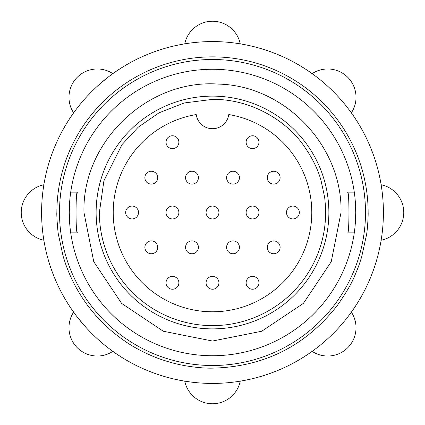 <?xml version="1.0" encoding="UTF-8"?>
<svg xmlns="http://www.w3.org/2000/svg" width="425" height="425" viewBox="0 0 425 425"><rect width="100%" height="100%" fill="white"/><g stroke="black" fill="none" stroke-linecap="round" stroke-linejoin="round"><path stroke-width="0.64" d="M96.124 212.5A116.376 116.376 0 0 1 212.5 96.124A116.376 116.376 0 0 1 328.876 212.5A116.376 116.376 0 0 1 212.5 328.876A116.376 116.376 0 0 1 96.124 212.5A116.376 116.376 0 0 1 212.5 96.124A116.376 116.376 0 0 1 328.876 212.5M212.5 99.376C250.415 98.882 285.568 120.11 302.998 144.627C311.982 157.17 318.012 169.24 321.098 180.827L324.487 196.499C324.865 197.62 325.879 210.747 325.624 212.5A113.124 113.124 0 0 1 212.5 325.624A113.124 113.124 0 0 1 99.376 212.5L103.902 180.827L122.002 144.627L138.183 127.213L159.056 112.795L184.168 102.983L212.5 99.376M311.785 212.5A99.285 99.285 0 0 1 212.5 311.785A99.285 99.285 0 0 1 113.215 212.5A99.285 99.285 0 0 1 196.222 114.553A16.437 16.437 0 0 0 228.778 114.553A99.285 99.285 0 0 1 311.785 212.5M235.827 43.196L240.242 43.86A170.903 170.903 0 0 1 312.131 73.642L315.589 76.187M348.712 109.278L351.358 112.869A170.903 170.903 0 0 1 351.358 312.131A28.321 28.321 0 0 1 312.131 351.358A170.903 170.903 0 0 1 240.242 381.14A28.321 28.321 0 0 1 184.758 381.14A170.903 170.903 0 0 1 112.869 351.358A28.321 28.321 0 0 1 73.642 312.131A170.903 170.903 0 0 1 73.642 112.869A28.321 28.321 0 0 1 112.869 73.642A170.903 170.903 0 0 1 184.758 43.86A28.321 28.321 0 0 1 240.242 43.86A170.903 170.903 0 0 1 312.131 73.642A28.321 28.321 0 0 1 351.358 112.869A170.903 170.903 0 0 1 381.14 184.758A28.321 28.321 0 0 1 381.14 240.242A170.903 170.903 0 0 1 43.86 240.242A28.321 28.321 0 0 1 43.86 184.758A170.903 170.903 0 0 1 381.14 184.758A170.903 170.903 0 0 1 351.358 312.131M43.196 189.173L43.86 184.758A170.903 170.903 0 0 0 73.642 312.131C74.301 313.464 78.508 318.66 86.264 327.707M354.041 190.528L354.28 192.153L347.703 192.153C349.361 191.091 349.366 233.893 347.703 232.847L354.28 232.847C354.774 231.577 355.257 224.798 355.736 212.5A143.236 143.236 0 0 0 212.5 69.264A143.236 143.236 0 0 0 69.264 212.5A143.236 143.236 0 0 0 212.5 355.736A143.236 143.236 0 0 0 355.736 212.5C355.263 200.228 354.774 193.444 354.28 192.153L350.072 192.153M212.5 59.5A153 153 0 0 0 59.5 212.5A153 153 0 0 0 212.5 365.5A153 153 0 0 0 365.5 212.5A153 153 0 0 0 212.5 59.5M354.28 192.153L347.703 192.153A136.722 136.722 0 0 1 347.762 192.573M77.068 193.758A136.722 136.722 0 0 1 77.297 192.153L70.72 192.153L70.959 190.528M70.72 232.847L77.297 232.847C75.639 233.909 75.634 191.107 77.297 192.153L70.72 192.153C70.226 193.423 69.743 200.202 69.264 212.5C69.737 224.772 70.221 231.556 70.72 232.847L77.297 232.847A136.722 136.722 0 0 1 77.238 232.427M189.173 381.804L184.758 381.14M97.293 86.264C106.34 78.508 111.536 74.301 112.869 73.642M368.135 212.5C368.326 214.976 367.535 229.617 366.541 234.759L361.648 256.971C358.928 265.598 358.604 266.502 354.939 275.219C351.842 283.156 345.865 293.377 337.009 305.883C305.277 346.178 263.776 366.929 212.5 368.135C200.727 368.422 184.333 365.952 176.115 363.821C171.928 362.955 159.805 359.21 156.076 357.553C149.366 354.902 143.145 351.99 137.418 348.829C128.817 344.234 119.813 337.949 110.404 329.975L101.58 321.677C98.085 318.314 93.553 313.05 87.991 305.883C76.697 290.78 68.398 274.178 63.091 256.078L58.422 234.515C57.912 233.054 56.509 214.88 56.865 212.5A155.635 155.635 0 0 1 212.5 56.865A155.635 155.635 0 0 1 368.135 212.5M347.703 232.847L354.28 232.847L347.703 232.847M267.277 177.666A6.423 6.423 0 0 1 273.7 171.243A6.423 6.423 0 0 1 280.123 177.666A6.423 6.423 0 0 1 273.7 184.094A6.423 6.423 0 0 1 267.277 177.666A6.423 6.423 0 0 1 273.7 171.243A6.423 6.423 0 0 1 280.123 177.666M246.117 212.5A6.423 6.423 0 0 1 252.54 206.077A6.423 6.423 0 0 1 258.963 212.5A6.423 6.423 0 0 1 252.54 218.923A6.423 6.423 0 0 1 246.117 212.5A6.423 6.423 0 0 1 252.54 206.077A6.423 6.423 0 0 1 258.963 212.5M267.277 247.334A6.423 6.423 0 0 1 273.7 240.906A6.423 6.423 0 0 1 280.123 247.334A6.423 6.423 0 0 1 273.7 253.757A6.423 6.423 0 0 1 267.277 247.334A6.423 6.423 0 0 1 273.7 240.906A6.423 6.423 0 0 1 280.123 247.334M185.566 247.334A6.423 6.423 0 0 1 191.994 240.906A6.423 6.423 0 0 1 198.417 247.334A6.423 6.423 0 0 1 191.994 253.757A6.423 6.423 0 0 1 185.566 247.334A6.423 6.423 0 0 1 191.994 240.906A6.423 6.423 0 0 1 198.417 247.334M246.117 282.816A6.423 6.423 0 0 1 252.54 276.388A6.423 6.423 0 0 1 258.963 282.816A6.423 6.423 0 0 1 252.54 289.239A6.423 6.423 0 0 1 246.117 282.816A6.423 6.423 0 0 1 252.54 276.388A6.423 6.423 0 0 1 258.963 282.816M144.877 247.334A6.423 6.423 0 0 1 151.3 240.906A6.423 6.423 0 0 1 157.723 247.334A6.423 6.423 0 0 1 151.3 253.757A6.423 6.423 0 0 1 144.877 247.334A6.423 6.423 0 0 1 151.3 240.906A6.423 6.423 0 0 1 157.723 247.334M125.667 212.5A6.423 6.423 0 0 1 132.095 206.077A6.423 6.423 0 0 1 138.518 212.5A6.423 6.423 0 0 1 132.095 218.923A6.423 6.423 0 0 1 125.667 212.5A6.423 6.423 0 0 1 132.095 206.077A6.423 6.423 0 0 1 138.518 212.5M185.566 177.666A6.423 6.423 0 0 1 191.994 171.243A6.423 6.423 0 0 1 198.417 177.666A6.423 6.423 0 0 1 191.994 184.094A6.423 6.423 0 0 1 185.566 177.666A6.423 6.423 0 0 1 191.994 171.243A6.423 6.423 0 0 1 198.417 177.666M286.482 212.5A6.423 6.423 0 0 1 292.905 206.077A6.423 6.423 0 0 1 299.333 212.5A6.423 6.423 0 0 1 292.905 218.923A6.423 6.423 0 0 1 286.482 212.5A6.423 6.423 0 0 1 292.905 206.077A6.423 6.423 0 0 1 299.333 212.5M246.117 142.184A6.423 6.423 0 0 1 252.54 135.761A6.423 6.423 0 0 1 258.963 142.184A6.423 6.423 0 0 1 252.54 148.612A6.423 6.423 0 0 1 246.117 142.184A6.423 6.423 0 0 1 252.54 135.761A6.423 6.423 0 0 1 258.963 142.184M226.583 177.666A6.423 6.423 0 0 1 233.006 171.243A6.423 6.423 0 0 1 239.434 177.666A6.423 6.423 0 0 1 233.006 184.094A6.423 6.423 0 0 1 226.583 177.666A6.423 6.423 0 0 1 233.006 171.243A6.423 6.423 0 0 1 239.434 177.666M206.077 212.5A6.423 6.423 0 0 1 212.5 206.077A6.423 6.423 0 0 1 218.923 212.5A6.423 6.423 0 0 1 212.5 218.923A6.423 6.423 0 0 1 206.077 212.5A6.423 6.423 0 0 1 212.5 206.077A6.423 6.423 0 0 1 218.923 212.5M144.877 177.666A6.423 6.423 0 0 1 151.3 171.243A6.423 6.423 0 0 1 157.723 177.666A6.423 6.423 0 0 1 151.3 184.094A6.423 6.423 0 0 1 144.877 177.666A6.423 6.423 0 0 1 151.3 171.243A6.423 6.423 0 0 1 157.723 177.666M206.077 282.816A6.423 6.423 0 0 1 212.5 276.388A6.423 6.423 0 0 1 218.923 282.816A6.423 6.423 0 0 1 212.5 289.239A6.423 6.423 0 0 1 206.077 282.816A6.423 6.423 0 0 1 212.5 276.388A6.423 6.423 0 0 1 218.923 282.816M166.037 282.816A6.423 6.423 0 0 1 172.46 276.388A6.423 6.423 0 0 1 178.883 282.816A6.423 6.423 0 0 1 172.46 289.239A6.423 6.423 0 0 1 166.037 282.816A6.423 6.423 0 0 1 172.46 276.388A6.423 6.423 0 0 1 178.883 282.816M226.583 247.334A6.423 6.423 0 0 1 233.006 240.906A6.423 6.423 0 0 1 239.434 247.334A6.423 6.423 0 0 1 233.006 253.757A6.423 6.423 0 0 1 226.583 247.334A6.423 6.423 0 0 1 233.006 240.906A6.423 6.423 0 0 1 239.434 247.334M166.037 212.5A6.423 6.423 0 0 1 172.46 206.077A6.423 6.423 0 0 1 178.883 212.5A6.423 6.423 0 0 1 172.46 218.923A6.423 6.423 0 0 1 166.037 212.5A6.423 6.423 0 0 1 172.46 206.077A6.423 6.423 0 0 1 178.883 212.5M166.037 142.184A6.423 6.423 0 0 1 172.46 135.761A6.423 6.423 0 0 1 178.883 142.184A6.423 6.423 0 0 1 172.46 148.612A6.423 6.423 0 0 1 166.037 142.184A6.423 6.423 0 0 1 172.46 135.761A6.423 6.423 0 0 1 178.883 142.184M77.297 192.153L70.72 192.153M341.036 212.5C342.63 146.025 285.032 85.643 218.556 84.108C147.815 78.811 82.004 141.589 83.964 212.5L93.75 261.688L121.614 303.392L163.312 331.25L212.5 341.036L261.688 331.25L303.392 303.386L331.25 261.688L341.036 212.5"/></g></svg>
